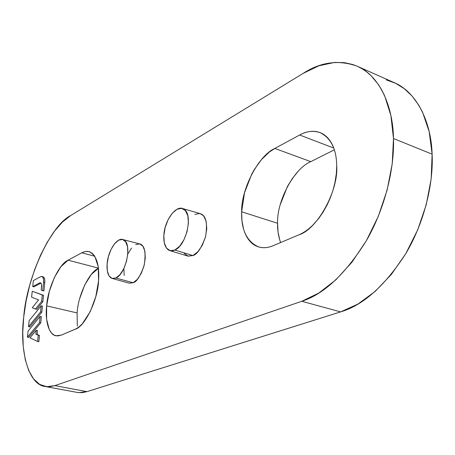 <?xml version="1.0" encoding="UTF-8"?>
<svg xmlns="http://www.w3.org/2000/svg" width="455" height="455" viewBox="0 0 455 455"><rect width="100%" height="100%" fill="white"/><g stroke="black" fill="none" stroke-linecap="round" stroke-linejoin="round"><path stroke-width="0.68" d="M386.312 79.898L395.634 83.316L404.279 88.697L412.048 96.005L418.776 105.179L422.593 112.283L429.173 131.62L432.119 154.165L393.484 138.525C393.046 105.725 379.169 75.291 357.147 66.185C338.696 59.599 320.735 61.982 303.246 73.323L70.656 215.573L303.246 73.323L318.898 65.793L334.55 62.426L344.344 62.648L352.71 64.491L357.715 66.441L362.51 69.012L367.077 72.214L371.36 76.019L378.315 84.403L381.694 89.874L384.697 95.908L390.89 115.536L393.484 138.525L392.227 163.828L387.097 190.184L378.333 216.233L366.406 240.632L351.977 262.171L335.836 279.87L318.83 293.031L301.779 301.284L54.85 385.624L46.785 386.722L39.585 384.367L33.482 378.81L28.659 370.381L25.23 359.513L23.262 346.653L22.767 332.292L23.734 316.93L26.089 301.056L29.746 285.177L34.591 269.758L40.478 255.283L47.24 242.202L54.674 230.952L62.562 221.955L70.656 215.573C50.477 225.379 26.464 278.54 23.734 316.93C19.451 349.025 27.823 384.685 45.176 386.505L49.976 386.699L54.85 385.624L86.979 391.641L78.607 392.631L76.787 392.375M36.69 309.32L42.861 301.699L43.504 295.278L32.237 291.245L42.275 294.982L41.633 301.415L35.467 309.042L32.271 307.734L38.584 299.879L31.617 297.189L32.237 291.245L31.617 297.189L38.584 299.879L32.271 307.734L35.467 309.042L41.633 301.415L42.275 294.982L32.237 291.245L43.504 295.278L42.275 294.982L43.504 295.278L42.861 301.699L41.633 301.415L42.861 301.699L36.69 309.32L35.467 309.042L36.69 309.32M28.671 337.434L40.745 322.817L41.365 316.646L40.125 316.367L39.505 322.544L27.442 337.172L28.079 331.064L40.125 316.367L28.079 331.064L27.442 337.172L39.505 322.544L40.125 316.367L41.365 316.646L40.745 322.817L39.505 322.544L40.745 322.817L28.671 337.434L27.442 337.172L28.671 337.434M320.701 132.871L320.127 132.644C330.973 138.087 336.501 149.177 336.706 165.921L336.706 165.921C338.548 191.026 316.947 229.644 298.884 234.831L273.148 245.694L298.884 234.831C303.73 232.789 308.467 229.462 313.097 224.838L318.779 218.36L323.084 212.155L326.98 205.262L330.284 197.97L332.958 190.372L334.965 182.569L336.37 173.372L336.706 165.921C336.649 159.051 335.625 152.994 333.634 147.744C331.632 142.512 328.863 138.485 325.319 135.658C321.782 132.849 317.783 131.404 313.324 131.324C308.871 131.25 304.315 132.479 299.652 135.01L274.82 148.432L269.286 152.072L261.409 159.682L254.43 169.357L251.7 174.225L244.517 192.749L241.639 211.791L241.963 220.703L243.499 228.78C244.926 233.893 247.082 238.067 249.971 241.309C252.866 244.545 256.319 246.564 260.317 247.361C264.327 248.151 268.604 247.594 273.148 245.694L273.148 245.694C268.24 247.821 263.394 248.237 258.611 246.94C246.803 241.577 241.144 229.855 241.639 211.791L277.578 223.274L278.045 232.033L279.745 239.984M79.693 298.594L84.63 285.16L91.273 274.496L98.445 268.296C89.152 271.931 77.936 295.744 77.122 312.921L46.649 305.868C47.712 288.254 59.087 263.763 68.096 260.203L60.856 266.727L54.31 277.63L49.35 291.314L46.649 305.868L46.603 319.279L49.276 329.613L51.551 333.105L54.361 335.25L57.609 335.961L61.169 335.159L76.224 328.743L79.028 326.895L82.4 323.687L90.266 311.578L95.783 296.677L98.581 280.815L98.223 266.63L94.828 256.404L94.122 255.357L92.177 253.27L89.982 251.939L87.559 251.359L85.011 251.552L81.809 252.787L68.096 260.203L98.422 268.097L68.096 260.203L81.809 252.787L94.714 256.228L81.809 252.787L85.409 251.478L89.009 251.609C96.426 254.993 99.617 264.725 98.581 280.815L98.581 280.815C97.882 300.027 84.67 326.969 75.109 329.272L61.169 335.159L55.948 335.79C48.662 334.823 44.92 319.922 46.649 305.868L77.122 312.921L77.299 326.15M184.326 253.56L188.16 256.171L192.931 255.545L197.914 251.712L202.327 245.228L205.455 237.089L206.786 228.603L206.126 221.13L203.601 215.835L200.245 213.628M199.626 213.497L194.848 214.419M129.231 283.181L133.105 282.754L137.342 279.387L141.164 273.54L143.962 266.107L145.276 258.281L144.912 251.302L142.944 246.263L139.702 243.914L135.698 244.562M131.552 248.055L127.872 253.827M123.885 268.604L124.158 275.457M37.1 334.402L37.492 330.546L36.246 330.279L35.854 334.135L38.231 335.238L37.6 341.5L29.979 337.843L36.246 330.279L35.854 334.135L38.231 335.238L37.6 341.5L29.979 337.843L36.246 330.279L37.492 330.546L37.1 334.402L35.854 334.135L39.477 335.506L37.1 334.402M38.851 341.762L39.477 335.506L38.231 335.238L39.477 335.506L38.851 341.762L37.6 341.5L38.851 341.762M29.763 326.952L41.809 312.221L42.423 306.096L41.189 305.811L40.575 311.937L28.534 326.684L29.171 320.616L41.189 305.811L29.171 320.616L28.534 326.684L40.575 311.937L41.189 305.811L42.423 306.096L41.809 312.221L40.575 311.937L41.809 312.221L29.763 326.952L28.534 326.684L29.763 326.952M41.86 276.475L43.054 276.771C44.476 277.442 45.045 279.427 44.761 282.731L43.942 290.916L44.761 282.731L43.538 282.43L43.555 279.615L42.997 277.539L41.962 276.509L40.609 276.685L33.346 280.593L32.726 286.553L33.932 286.843L32.726 286.553L39.619 282.913L40.836 283.209L33.932 286.843L40.836 283.209L39.619 282.913L32.726 286.553L33.346 280.593L40.609 276.685L41.837 276.475C43.259 277.14 43.822 279.125 43.538 282.43L44.761 282.731L44.772 279.916L44.215 277.84L43.026 276.765M45.29 386.522L78.34 392.608L82.645 392.58L86.979 391.641L54.85 385.624L301.779 301.284L340.613 311.897C363.147 305.322 384.89 285.865 405.849 253.537C424.788 221.613 433.575 182.654 432.119 154.165L431.164 178.889L426.284 204.568L417.69 229.883L405.849 253.537L391.408 274.365L375.165 291.427L357.954 304.059L340.613 311.897L86.979 391.641L340.613 311.897L301.779 301.284C323.88 294.26 345.425 274.046 366.406 240.632C385.396 207.662 394.542 167.628 393.484 138.525L432.119 154.165C431.243 122.076 416.695 91.984 394.047 82.577L357.482 66.333M298.025 171.507L292.337 178.502L287.389 186.556L280.263 204.625M334.351 149.814L310.788 161.65L334.351 149.814M310.788 161.65L274.82 148.432L310.788 161.65C294.055 168.361 276.663 201.195 277.578 223.274C277.413 230.042 278.432 236.469 280.621 242.538M333.742 148.04L299.652 135.01L333.742 148.04M320.127 132.644C313.25 130.386 306.425 131.176 299.652 135.01L274.82 148.432C258.434 155.587 241.07 189.32 241.639 211.791L277.578 223.274M169.897 250.631L187.79 256.068L192.931 255.545L174.817 250.051C172.462 251.137 170.352 251.12 168.498 250.005C165.097 247.605 163.544 242.788 163.84 235.565C164.346 220.425 176.415 204.005 183.706 209.078C193.443 213.668 186.595 245.478 174.817 250.051L192.931 255.545C197.117 254.538 201.326 248.248 205.563 236.668C207.725 223.138 205.99 215.471 200.359 213.662L182.444 208.504M163.84 235.565L165.188 227.432L168.134 219.611L172.269 213.241L176.995 209.26L181.613 208.31L185.43 210.597L187.83 215.824L188.404 223.229L187.05 231.652L183.968 239.739L179.657 246.212L174.817 250.051L170.204 250.711L166.524 248.151L164.3 242.828L163.84 235.565M112.192 278.454L129.26 283.186L133.105 282.754L115.883 277.988L113.34 278.608L111.077 277.982C108 275.815 106.675 271.169 107.107 264.042C107.892 250.386 117.782 235.878 123.805 239.967C132.348 243.738 126.075 274.109 115.883 277.988L133.105 282.754C136.739 281.958 140.447 276.043 144.241 265.015C146.106 252.28 144.633 245.256 139.821 243.948L122.696 239.501M107.107 264.042L108.426 256.529L111.077 249.374L114.671 243.624L118.692 240.132L122.554 239.461L125.66 241.764L127.519 246.741L127.809 253.651L126.479 261.415L123.72 268.797L119.989 274.621L115.883 277.988L112.038 278.409L109.035 275.878L107.317 270.827L107.107 264.042M39.619 282.913L40.421 282.777C41.377 283.22 41.758 284.557 41.564 286.775L41.229 290.085L41.576 284.893L41.206 283.499L40.523 282.805L39.619 282.913M43.942 290.916L41.229 290.085L42.713 290.626L43.538 282.43L42.713 290.626L43.942 290.916"/></g></svg>
